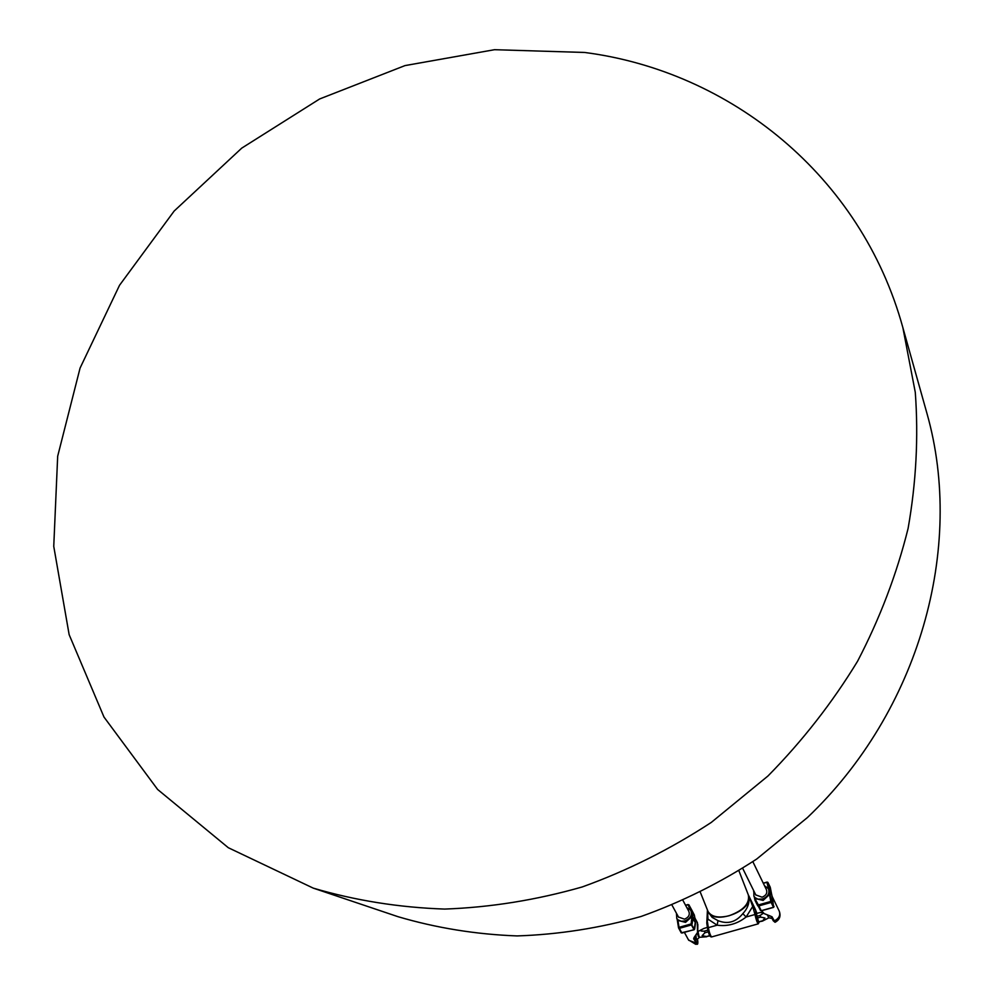 <?xml version="1.0" encoding="UTF-8"?>
<svg xmlns="http://www.w3.org/2000/svg" width="994" height="994" viewBox="0 0 994 994"><rect width="100%" height="100%" fill="white"/><g stroke="black" fill="none" stroke-linecap="round" stroke-linejoin="round"><path stroke-width="1.49" d="M707.877 930.135L704.473 931.092C699.875 931.44 699.639 930.583 703.764 928.52L707.393 927.365M704.473 931.092L704.908 932.782L708.3 931.825M709.728 935.615L706.423 936.534L709.878 935.888M706.423 936.534L702.124 935.652L704.908 932.782M697.378 933.155L698.347 936.447L699.664 937.292M757.13 918.083L760.634 917.102L764.933 917.984L762.41 921.127L758.608 921.873L756.422 913.548L759.963 912.567M762.1 920.891L758.608 921.873M760.634 917.102L760.186 915.412L756.695 916.393M762.41 921.127L768.747 917.884L767.654 915.474M762.87 912.343L759.925 912.567L763.156 912.641M763.603 913.101L760.186 915.412M768.76 917.872L768.399 915.722M707.765 910.802L708.014 911.423C711.344 916.866 718.351 918.307 729.062 915.76C743.5 910.454 749.911 903.509 748.32 894.898L738.94 870.831M707.281 919.922L707.976 919.127L707.479 910.057M706.796 922.941L707.976 919.127L717.134 925.178C727.645 926.632 737.312 923.911 746.109 917.015L752.706 906.491L754.968 914.517C756.086 919.661 757.192 922.767 758.285 923.824L759.18 922.034M707.554 928.334L706.784 923.115L707.542 922.258M759.13 922.047C758.497 922.519 757.552 920.146 756.335 914.902L755.428 909.585L754.073 909.199M755.415 909.51L756.931 913.411L755.353 909.336L754.061 909.137M755.303 909.261L753.999 906.69L752.706 906.491L748.904 896.116L749.004 898.278C749.352 903.782 747.302 908.889 742.841 913.623L746.109 917.015L754.968 914.517L756.335 914.902M748.333 894.935L748.904 896.116M742.841 913.623C735.945 922.171 727.658 924.507 718.003 920.63L717.134 925.178L708.312 927.663L707.542 922.333M718.003 920.63L712.164 917.412L708.387 912.318M707.865 911.026L708.113 911.66C712.723 924.668 749.737 912.604 749.004 898.278M767.107 882.076L767.927 882.473L767.107 882.076M768.573 889.034L769.281 889.27L767.927 882.473L770.275 887.431M770.151 887.083L771.63 894.227M774.053 906.702L771.729 901.633L770.822 901.434L771.133 902.44L771.729 901.633L768.573 889.046M754.446 897.247L755.291 898.564L763.119 900.427L769.455 894.563L770.822 901.434L758.559 904.888L758.111 905.658L758.882 905.894L755.49 899.632L755.042 900.378L755.291 898.564L754.757 899.085L760.522 910.516M772.723 899.707L773.568 907.211M761.354 910.666L757.391 905.136M772.214 896.725L772.437 898.029M764.51 885.741L768.424 888.723C769.903 893.32 767.902 896.762 762.435 899.011L758.049 899.172L755.08 897.657L753.912 896.178L753.812 890.935M764.088 913.585L761.528 910.765L764.038 913.461M771.108 916.356L764.212 913.623M772.152 896.439L779.209 911.051C781.073 916.033 779.706 919.773 775.096 922.27L772.003 916.729M779.209 911.051C780.675 915.275 778.973 918.605 774.09 921.016L771.22 916.592M752.856 861.686L766.436 889.717C767.517 893.072 766.063 895.569 762.087 897.209L755.763 894.898M685.475 905.112L688.854 904.764L691.712 909.97L690.855 909.932L691.712 909.97L694.334 915.027M691.128 910.976L691.948 911.187L691.774 910.131L694.508 916.083M694.992 918.406L695.228 920.084M678.554 927.949L679.349 928.346L679.039 927.352L678.554 927.949M694.433 929.378L691.141 923.935L691.451 924.942L692.048 924.308L693.029 917.934L692.11 917.574L695.527 922.941M682.07 933.018L678.716 928.234M695.589 922.705L692.855 916.692L691.936 916.505L692.184 913.548L687.997 904.714L685.624 905.397M695.415 921.587L694.11 929.763L681.213 932.832L678.529 927.837L677.436 920.953L678.529 927.775M677.945 920.456L685.562 922.345L691.936 916.505L691.141 923.935L679.039 927.352L677.945 920.456M676.442 913.25L676.777 918.481L677.92 919.823L681.375 921.264L684.816 920.966C690.47 918.555 692.458 915.002 690.768 910.28L686.792 907.572M697.639 932.322L693.626 938.771L697.03 944.176C697.85 944.747 698.024 943.144 697.552 939.367C698.173 943.256 697.85 944.188 696.57 942.15L695.899 942.958L688.705 940.274L684.444 932.496M696.57 942.15L694.234 937.777L693.626 938.771M697.838 924.445L697.726 932.148L693.961 937.677M697.477 922.83L697.726 932.148L694.384 937.591M694.918 918.034L697.303 922.469L697.527 932.397M688.482 939.864L695.688 944.3L696.968 944.188M694.905 937.044L696.434 939.852L695.986 935.627M678.504 917.052L684.518 919.164C688.643 917.4 690.084 914.815 688.842 911.386L683.027 900.564M926.731 412.622L927.042 413.715C964.938 547.843 919.375 711.108 807.389 817.577L756.732 859.015C720.116 882.871 681.561 902.018 641.055 916.48C599.941 928.061 558.628 934.546 517.104 935.926C475.952 934.397 436.242 927.974 397.973 916.679L396.345 916.12M584.609 52.458C730.143 71.245 861.102 175.64 902.863 327.598L915.288 392.369C918.568 437.186 916.17 482.55 908.094 528.448C896.75 574.11 879.901 618.38 857.561 661.259C832.264 702.783 802.394 741.027 767.94 776.016L711.282 822.423C670.378 849.174 627.376 870.682 582.26 886.946C536.524 900.017 490.651 907.398 444.653 909.075C399.141 907.51 355.343 900.527 313.247 888.127L228.309 847.72L157.624 789.46L103.997 717.072L69.145 634.657L53.751 546.365L57.677 456.234L80.079 368.053L119.528 285.278L174.161 211.039L241.753 148.118L319.67 98.953L405.005 65.592L494.515 49.7L584.609 52.458M706.709 936.77L699.689 937.292L698.956 936.149L698.012 931.465L703.764 928.52M711.629 936.932C710.039 937.18 708.685 934.348 707.554 928.458L707.604 928.62C708.946 934.447 709.902 936.659 710.486 935.242M707.566 911.473L707.355 919.375M707.442 909.995L706.784 923.115L707.554 928.458L708.312 927.663C709.356 932.807 710.474 935.888 711.679 936.92L758.248 923.836M756.943 913.411L755.353 909.336M753.961 906.615L748.855 895.892M763.33 883.318L767.033 882.262L768.238 888.4M767.008 882.1L763.255 883.169M771.133 902.44L773.469 907.249L761.242 910.69L758.882 905.894L771.133 902.44M757.416 905.199L755.042 900.39L761.342 910.815L773.556 907.373L772.413 897.719M771.605 894.091L772.698 899.582M754.272 896.886L754.757 899.036M770.362 894.762L769.281 889.27M775.047 922.283L773.245 920.767L771.158 916.493L764.088 913.573M687.972 904.552L685.549 905.248M694.483 915.921L695.39 921.426M681.934 933.055L679.349 928.346L691.451 924.942L693.998 929.651L681.934 933.055M692.855 916.692L691.948 911.187M677.063 919.015L677.436 920.879M696.409 939.864L699.18 937.64M769.381 917.897L772.139 918.506M748.83 895.855L755.328 909.299M708.387 912.343L708.113 911.66M700.41 892.438L708.014 911.423M770.213 887.17L767.89 882.361L763.193 883.032M770.275 887.369L771.617 894.153M753.713 890.723L753.614 891.456M754.26 896.861L754.955 900.154M772.263 896.911L771.63 894.165M753.912 896.178L754.608 897.582M742.729 868.421L755.887 895.134M694.508 915.983L694.334 914.952M695.067 918.655L694.508 916.021M694.632 929.154L695.601 922.594M695.589 922.556L695.216 919.698M677.523 919.86L676.777 918.481M678.666 917.338L672.056 905.223M313.247 888.127L397.973 916.679M902.863 327.598L927.042 413.715"/></g></svg>
